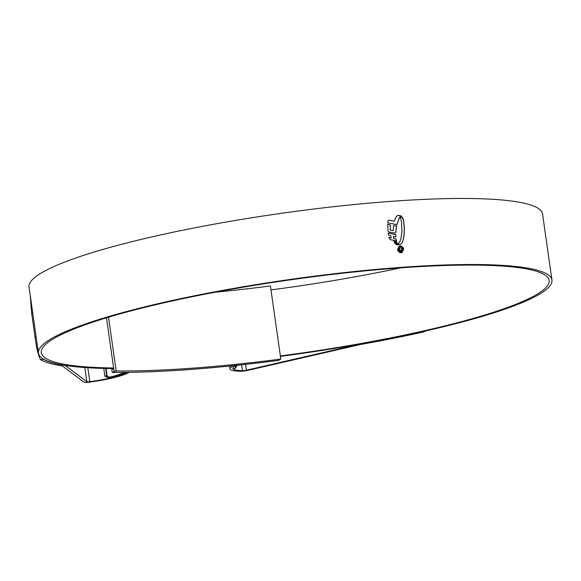 <?xml version="1.0" encoding="UTF-8"?>
<svg xmlns="http://www.w3.org/2000/svg" width="581" height="581" viewBox="0 0 581 581"><rect width="100%" height="100%" fill="white"/><g stroke="black" fill="none" stroke-linecap="round" stroke-linejoin="round"><path stroke-width="0.87" d="M112.213 372.399A260.782 37.649 171.9 0 0 278.742 360.387L280.819 359.065A253.556 36.603 -8.1 0 1 116.171 370.939L112.213 372.399L111.813 369.574L113.723 368.688L114.123 371.52M108.524 317.211L116.171 370.939M113.723 368.688L106.483 317.829M215.13 292.228A253.556 36.603 171.9 0 0 270.412 285.939L280.819 359.065M105.677 368.463L106.657 375.391A2.411 2.15 65.2 0 0 107.238 376.713L110.397 377.025L108.596 377.853A37.177 5.367 171.9 0 0 124.094 373.22A37.177 5.367 171.9 0 0 125.685 372.392M107.238 376.713L106.069 368.47M123.724 372.406A34.773 5.018 -8.1 0 1 121.93 373.372A34.773 5.018 -8.1 0 1 110.397 377.025M108.596 377.853L104.878 376.212L103.767 368.419M233.025 367.788A37.177 5.367 171.9 0 0 233.032 367.947A37.177 5.367 171.9 0 0 233.787 368.826L235.588 367.991A34.773 5.018 -8.1 0 1 235.414 367.606A34.773 5.018 -8.1 0 1 238.065 365.18M235.741 368.063L233.787 368.826M235.871 366.604L235.988 367.424A2.411 2.15 65.2 0 0 236.213 366.299M235.588 367.991L235.988 367.424L235.588 367.991M113.622 367.984A256.446 37.017 -8.1 0 1 41.309 352.689A256.446 37.017 -8.1 0 1 64.164 333.218A256.446 37.017 -8.1 0 1 346.581 272.787A256.446 37.017 -8.1 0 1 549.089 280.42A256.446 37.017 -8.1 0 1 526.233 299.89A256.446 37.017 -8.1 0 1 280.376 355.942M400.592 267.863A256.446 37.017 -8.1 0 1 270.971 289.89M42.871 358.731L43.292 359.167L40.452 359.624A262.467 37.888 171.9 0 0 62.152 365.957A4.815 0.697 -8.1 0 1 62.581 366.095L84.013 382.175A6.021 0.871 171.9 0 0 89.75 382.109A40.307 5.817 171.9 0 0 126.985 373.489A40.307 5.817 171.9 0 0 129.091 372.348M43.292 359.167A259.576 37.474 171.9 0 0 64.716 365.413A7.706 1.111 -8.1 0 1 65.406 365.631L86.83 381.71A3.13 0.45 171.9 0 0 89.823 381.681A37.416 5.403 171.9 0 0 124.385 373.677A37.416 5.403 171.9 0 0 126.68 372.377M113.702 368.579A259.337 37.438 -8.1 0 1 38.448 353.095A259.337 37.438 -8.1 0 1 61.564 333.407A259.337 37.438 -8.1 0 1 347.162 272.293A259.337 37.438 -8.1 0 1 551.95 280.013A259.337 37.438 -8.1 0 1 528.841 299.702A259.337 37.438 -8.1 0 1 280.434 356.356M38.448 353.095L29.05 287.043A259.337 37.438 -8.1 0 1 52.159 267.354A259.337 37.438 -8.1 0 1 337.757 206.24A259.337 37.438 -8.1 0 1 542.552 213.961L551.95 280.013M400.135 244.695L398.188 244.02L399.881 241.631L400.926 238.675L401.936 231.892L401.522 222.029L400.411 217.526L401.711 216.829L402.684 217.752L403.635 220.526L404.42 228.384L404.1 235.537L403.214 240.018L401.805 243.207L400.229 244.652L401.703 243.25L403.214 240.018M401.173 216.866L402.132 217.062M388.406 220.301L388.987 220.228L387.934 220.976L387.796 222.872L396.925 224.636L399.488 217.592L401.224 215.914L398.551 215.34L397.222 215.682M394.39 221.238L388.885 220.272L394.39 221.238L396.198 216.793L397.324 215.638M397.745 215.413L401.13 215.958L400.578 216.19L401.224 215.914M387.745 224.281L387.999 230.904L389.168 232.146L395.196 233.104L395.835 232.197L396.649 226.067L393.635 225.544L393.141 230.635L390.316 230.098L390.439 224.934L387.745 224.281M393.991 241.042L394.165 241.711L396.779 242.233L396.576 241.522L393.991 241.042M394.441 242.277L394.622 242.923L397.368 243.461L397.063 242.793L394.441 242.277M398.326 244.761L397.593 243.911L395.058 243.497L395.988 244.463L398.74 245.08M388.231 233.017L388.58 235.269L390.824 235.864L391.166 237.985L388.987 237.411L390.163 239.612L396.416 240.999L396.104 238.973L393.657 238.522L393.373 236.416L395.886 236.881L395.792 234.673L388.231 233.017M401.093 252.757C399.191 252.684 398 251.631 397.535 249.59L399.191 246.221L400.127 245.981C402.023 246.053 403.207 247.114 403.672 249.155L402.03 252.524L401.093 252.757M236.888 365.304A37.416 5.403 171.9 0 0 232.865 368.448A37.416 5.403 171.9 0 0 242.488 370.663A3.13 0.45 171.9 0 0 246.402 370.206L358.266 344.504A7.706 1.111 -8.1 0 1 360.329 344.09A259.576 37.474 171.9 0 0 421.719 331.867L422.474 331.664M234.027 365.602A40.307 5.817 171.9 0 0 230.003 368.855A40.307 5.817 171.9 0 0 240.367 371.244A6.021 0.871 171.9 0 0 247.898 370.351L359.762 344.656A4.815 0.697 -8.1 0 1 361.055 344.395A262.467 37.888 171.9 0 0 423.266 332.012L421.719 331.867M425.909 330.887L423.266 332.012M40.452 359.624C38.23 355.398 36.407 347.743 34.983 336.66L31.628 313.072L30.183 295.017M401.979 252.546L403.672 249.155M403.577 249.198C403.112 247.165 401.936 246.104 400.033 246.032L400.127 245.981M401.827 252.067L400.926 252.314L397.891 249.612L399.401 246.678L397.985 249.561L401.028 252.27L401.827 252.067L403.229 249.184L400.2 246.475L399.401 246.678M400.578 216.19L399.387 217.635L396.83 224.68M395.145 233.134L395.734 232.247L396.554 226.118L393.533 225.595M393.141 230.635L390.221 230.141L390.338 224.978L387.643 224.324M402.03 217.112L403.534 220.569L404.318 228.435L404.006 235.581L403.12 240.069M396.685 242.277L396.474 241.565L393.896 241.093M397.273 243.504L396.961 242.843L394.339 242.328M398.232 244.812L397.491 243.955L394.957 243.541M388.885 237.455L391.166 237.985M396.322 241.042L396.104 238.973M396.002 239.016L393.657 238.522M393.555 238.566L393.373 236.416M395.792 236.925L395.792 234.673M395.69 234.717L388.13 233.061M399.859 248.312L399.329 249.402L400.832 250.549L401.958 249.278L400.752 247.673L402.401 249.213L400.905 251.123L398.806 249.46L399.779 247.738L399.859 248.312L399.467 247.833M400.73 250.6L401.413 250.411L400.73 250.6L399.234 249.445L399.677 248.392M401.609 250.956L400.905 251.123M401.551 250.977L402.306 249.256L401.456 247.949M104.878 376.212L106.657 375.391M89.823 381.681L87.833 367.744M246.402 370.206L245.574 364.367M242.488 370.663L241.652 364.795M86.83 381.71L84.811 367.541M32.732 312.89L31.628 313.072M34.983 336.66L36.087 336.479M230.003 368.855L229.604 366.052"/></g></svg>

